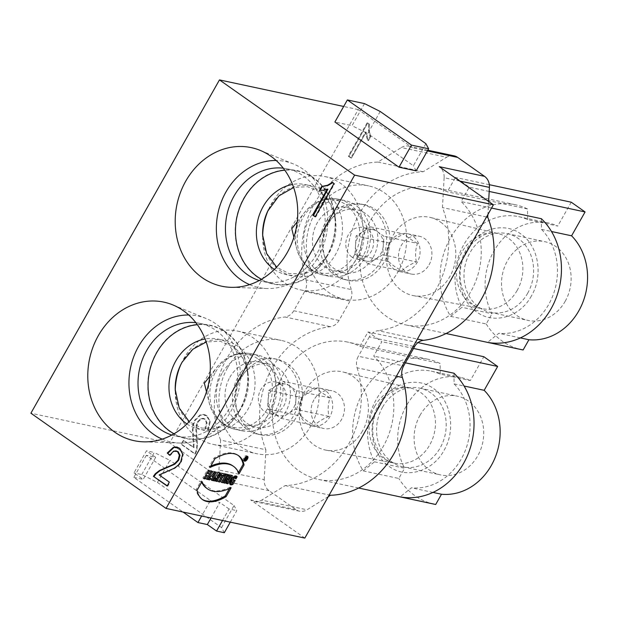 <?xml version="1.0" encoding="UTF-8"?>
<svg xmlns="http://www.w3.org/2000/svg" width="618" height="618" viewBox="0 0 618 618"><rect width="100%" height="100%" fill="white"/><g stroke="black" fill="none" stroke-linecap="round" stroke-linejoin="round"><path stroke-width="0.46" stroke-dasharray="3.09 2.32" d="M429.039 264.875A19.32 16.578 -77.9 0 0 419.236 236.223A19.32 16.578 -77.9 0 0 398.981 251.657A19.32 16.578 -77.9 0 0 411.155 274.021A19.32 16.578 -77.9 0 0 429.039 264.875M440.588 222.125A40.008 34.33 102.1 0 1 449.85 276.594A40.008 34.33 102.1 0 1 413.496 295.667A40.008 34.33 102.1 0 1 387.625 249.224A40.008 34.33 102.1 0 1 430.221 217.428A40.008 34.33 102.1 0 1 440.588 222.125M351.905 257.057A16.107 13.82 102.1 0 1 346.999 237.667A16.107 13.82 102.1 0 1 363.083 227.517A16.107 13.82 102.1 0 1 371.248 251.387A16.107 13.82 102.1 0 1 356.347 259.004A16.107 13.82 102.1 0 1 351.905 257.057M361.615 259.127A16.107 13.82 -77.9 0 0 366.049 261.082A16.107 13.82 -77.9 0 0 375.505 259.266A16.107 13.82 -77.9 0 0 383.307 245.47A16.107 13.82 -77.9 0 0 377.219 231.541A16.107 13.82 -77.9 0 0 372.785 229.587A16.107 13.82 -77.9 0 0 363.33 231.402A16.107 13.82 -77.9 0 0 355.528 245.199A16.107 13.82 -77.9 0 0 361.615 259.127L354.956 254.438L356.099 235.952L370.561 226.852L383.878 236.231L382.735 254.716L368.274 263.824L361.615 259.127M370.561 226.852L404.164 234.029C397.668 236.709 392.847 239.745 389.703 243.137C387.64 248.938 387.262 255.103 388.552 261.623L393.96 266.049L401.87 271.001C405.014 267.609 409.834 264.574 416.331 261.901L382.735 254.716M416.331 261.901C415.041 255.381 415.42 249.216 417.482 243.415L383.878 236.231M401.87 271.001L368.274 263.824M388.552 261.623L354.956 254.438M389.703 243.137L356.099 235.952M417.482 243.415C411.364 239.931 406.93 236.802 404.164 234.029M389.541 242.843A19.32 16.578 -77.9 0 0 399.344 271.495A19.32 16.578 -77.9 0 0 417.22 262.349A19.32 16.578 -77.9 0 0 407.424 233.697A19.32 16.578 -77.9 0 0 389.541 242.843M313.944 399.877A19.32 16.578 -77.9 0 0 323.739 428.529A19.32 16.578 -77.9 0 0 343.994 413.094A19.32 16.578 -77.9 0 0 331.82 390.731A19.32 16.578 -77.9 0 0 313.944 399.877M362.434 431.101A40.008 34.33 102.1 0 1 326.08 450.174A40.008 34.33 102.1 0 1 305.122 390.723A40.008 34.33 102.1 0 1 342.805 371.936A40.008 34.33 102.1 0 1 362.434 431.101M280.101 383.971A16.107 13.82 102.1 0 1 285.014 403.361A16.107 13.82 102.1 0 1 268.93 413.512A16.107 13.82 102.1 0 1 260.765 389.641A16.107 13.82 102.1 0 1 275.667 382.017A16.107 13.82 102.1 0 1 280.101 383.971M289.803 386.049A16.107 13.82 -77.9 0 0 285.369 384.095A16.107 13.82 -77.9 0 0 275.914 385.91A16.107 13.82 -77.9 0 0 268.112 399.707A16.107 13.82 -77.9 0 0 274.199 413.635A16.107 13.82 -77.9 0 0 278.633 415.59A16.107 13.82 -77.9 0 0 288.088 413.774A16.107 13.82 -77.9 0 0 295.891 399.977A16.107 13.82 -77.9 0 0 289.803 386.049L296.462 390.738L295.319 409.224L280.858 418.332L267.54 408.946L268.683 390.46L283.152 381.36L289.803 386.049M280.858 418.332L314.454 425.508C317.598 422.117 322.418 419.081 328.915 416.408C327.625 409.889 328.003 403.724 330.066 397.922L322.156 392.963L316.748 388.537C310.251 391.217 305.431 394.253 302.287 397.644L268.683 390.46M302.287 397.644C300.224 403.446 299.846 409.61 301.136 416.13L267.54 408.946M316.748 388.537L283.152 381.36M330.066 397.922L296.462 390.738M328.915 416.408L295.319 409.224M301.136 416.13C303.901 418.896 308.343 422.024 314.454 425.508M302.125 397.351A19.32 16.578 -77.9 0 0 311.928 426.003A19.32 16.578 -77.9 0 0 332.183 410.568A19.32 16.578 -77.9 0 0 320.008 388.204A19.32 16.578 -77.9 0 0 302.125 397.351M155.697 457.312L146.474 450.816L133.982 472.886L143.206 479.39L155.697 457.312L146.319 455.311L210.437 500.48L201.638 516.03M328.289 496.617L307.015 509.788A12.885 11.054 102.1 0 1 299.529 511.194A12.885 11.054 102.1 0 1 295.976 509.634L269.093 490.692A12.885 11.054 102.1 0 1 264.218 479.638L218.934 469.958A12.885 11.054 -77.9 0 0 223.809 481.013L169.672 442.874L358.239 109.579L412.376 147.717A12.885 11.054 -77.9 0 0 408.822 146.157A12.885 11.054 -77.9 0 0 401.337 147.563L446.621 157.242A12.885 11.054 102.1 0 1 454.114 155.836M218.934 469.958L220.595 440.093L265.879 449.773A85.021 72.955 102.1 0 1 330.267 326.675A12.885 11.054 -77.9 0 0 339.058 320.425L349.997 301.105A12.885 11.054 -77.9 0 0 351.263 289.564L305.98 279.877A85.021 72.955 102.1 0 1 377.892 162.078L401.337 147.563M305.98 279.877A12.885 11.054 102.1 0 1 304.705 291.426L349.997 301.105M339.058 320.425L293.774 310.746L304.705 291.426M293.774 310.746A12.885 11.054 102.1 0 1 284.983 316.988L330.267 326.675M220.595 440.093A85.021 72.955 102.1 0 1 284.983 316.988M368.452 140.649L370.676 136.717L369.131 130.205L369.379 124.179L367.733 123.021L348.923 156.261L351.472 158.061L366.126 132.159L368.452 140.649L370.676 136.717L369.131 130.205L369.379 124.179L367.733 123.021L348.923 156.261L351.472 158.061L366.126 132.159L368.452 140.649L367.803 140.51L366.312 136.516L365.477 132.02L350.823 157.922L348.274 156.13L367.084 122.882L368.73 124.04L368.482 130.066L370.027 136.578L367.803 140.51M181.661 444.373L195.381 454.037L196.678 451.009L197.49 445.423L196.385 427.818L197.961 422.094L201.352 418.78L205.114 419.104L207.069 422.944L205.431 428.614L208.289 430.035L210.298 421.476L206.968 415.705L200.742 415.018L195.296 420.333L193.588 424.612L193.001 429.842L194.044 447.641L183.87 440.464L181.661 444.373L195.381 454.037L196.678 451.009L197.49 445.423L196.385 427.818L197.961 422.094L201.352 418.78L203.716 418.479L205.114 419.104L207.069 422.944L205.431 428.614L208.289 430.035L210.298 421.476L206.968 415.705L204.473 414.57L200.742 415.018L195.296 420.333L193.588 424.612L193.001 429.842L194.044 447.641L183.87 440.464L181.661 444.373L181.012 444.234L183.222 440.333L193.403 447.502L192.352 429.703L192.94 424.473L194.647 420.201L200.093 414.879L203.824 414.431L206.319 415.566L209.649 421.337L207.64 429.896L204.782 428.475L206.42 422.805L204.473 418.965L203.067 418.34L200.703 418.641L197.312 421.955L195.736 427.679L196.848 445.284L196.03 450.87L194.732 453.898L181.012 444.234M378.749 404.52C390.143 383.384 416.277 375.721 433.442 388.483C451.148 400.286 456.184 429.904 443.979 450.476C432.585 471.611 406.451 479.274 389.294 466.513C371.588 454.717 366.551 425.091 378.749 404.52M531.395 295.968C520.001 317.104 493.867 324.774 476.71 312.005C459.004 300.209 453.96 270.584 466.165 250.012C477.56 228.876 503.693 221.213 520.858 233.975C538.564 245.779 543.601 275.396 531.395 295.968M174.044 433.813A57.652 49.463 -77.9 0 0 185.848 438.239A57.652 49.463 -77.9 0 0 246.273 392.206A57.652 49.463 -77.9 0 0 209.95 325.485A57.652 49.463 -77.9 0 0 197.366 324.705M239.413 411.109A57.968 49.741 -77.9 0 0 247.409 369.263A57.968 49.741 -77.9 0 0 177.76 330.638A57.968 49.741 -77.9 0 0 158.579 420.379A57.968 49.741 -77.9 0 0 237.93 413.604A57.968 49.741 -77.9 0 0 239.413 411.109M261.46 279.305A57.652 49.463 -77.9 0 0 273.264 283.732A57.652 49.463 -77.9 0 0 333.689 237.698A57.652 49.463 -77.9 0 0 297.366 170.977A57.652 49.463 -77.9 0 0 284.782 170.197M326.829 256.601A57.968 49.741 -77.9 0 0 334.825 214.763A57.968 49.741 -77.9 0 0 265.176 176.13A57.968 49.741 -77.9 0 0 245.995 265.871A57.968 49.741 -77.9 0 0 325.346 259.096A57.968 49.741 -77.9 0 0 326.829 256.601M249.61 284.635A64.411 55.272 -77.9 0 0 266.953 288.529A64.411 55.272 -77.9 0 0 326.103 236.076A64.411 55.272 -77.9 0 0 293.573 164.017A64.411 55.272 -77.9 0 0 276.153 160.487M259.259 280.533A57.652 49.463 -77.9 0 0 263.237 281.584A57.652 49.463 -77.9 0 0 323.662 235.551A57.652 49.463 -77.9 0 0 287.339 168.838A57.652 49.463 -77.9 0 0 283.276 168.173M162.194 439.143A64.411 55.272 -77.9 0 0 179.537 443.036A64.411 55.272 -77.9 0 0 238.687 390.584A64.411 55.272 -77.9 0 0 206.157 318.525A64.411 55.272 -77.9 0 0 188.737 314.995M171.843 435.041A57.652 49.463 -77.9 0 0 175.821 436.092A57.652 49.463 -77.9 0 0 236.246 390.058A57.652 49.463 -77.9 0 0 199.923 323.345A57.652 49.463 -77.9 0 0 195.86 322.681M146.319 455.311L133.828 477.382L183.044 512.052M133.828 477.382L143.206 479.39M211.016 518.038L219.815 502.488L210.437 500.48M364.744 257.915A38.648 33.163 -77.9 0 0 345.153 200.626A38.648 33.163 -77.9 0 0 304.643 231.487A38.648 33.163 -77.9 0 0 328.992 276.215A38.648 33.163 -77.9 0 0 364.744 257.915M363.369 255.358A32.206 27.632 102.1 0 1 333.573 270.607A32.206 27.632 102.1 0 1 313.28 233.334A32.206 27.632 102.1 0 1 347.038 207.617A32.206 27.632 102.1 0 1 363.369 255.358M373.071 257.436A32.206 27.632 -77.9 0 0 356.74 209.695A32.206 27.632 -77.9 0 0 322.982 235.412A32.206 27.632 -77.9 0 0 343.276 272.677A32.206 27.632 -77.9 0 0 373.071 257.436M380.92 261.375A38.648 33.163 102.1 0 1 345.161 279.668A38.648 33.163 102.1 0 1 320.812 234.948A38.648 33.163 102.1 0 1 361.321 204.087A38.648 33.163 102.1 0 1 380.92 261.375M328.799 223.067A38.648 33.163 102.1 0 1 364.558 204.774A38.648 33.163 102.1 0 1 384.157 262.071A38.648 33.163 102.1 0 1 348.397 280.363A38.648 33.163 102.1 0 1 328.799 223.067M314.964 213.318A57.968 49.741 -77.9 0 0 344.357 299.259A57.968 49.741 -77.9 0 0 397.992 271.82A57.968 49.741 -77.9 0 0 368.598 185.879A57.968 49.741 -77.9 0 0 314.964 213.318M262.681 236.447A57.968 49.741 -77.9 0 0 262.689 238.131A57.968 49.741 -77.9 0 0 300.688 289.919A57.968 49.741 -77.9 0 0 354.323 262.48A57.968 49.741 -77.9 0 0 324.929 176.547A57.968 49.741 -77.9 0 0 269.077 208.266A57.968 49.741 -77.9 0 0 268.374 209.803M221.978 373.426A38.648 33.163 -77.9 0 0 241.576 430.723A38.648 33.163 -77.9 0 0 282.086 399.861A38.648 33.163 -77.9 0 0 257.737 355.134A38.648 33.163 -77.9 0 0 221.978 373.426M229.826 377.366A32.206 27.632 102.1 0 1 259.622 362.125A32.206 27.632 102.1 0 1 279.915 399.398A32.206 27.632 102.1 0 1 246.157 425.114A32.206 27.632 102.1 0 1 229.826 377.366M239.529 379.444A32.206 27.632 -77.9 0 0 255.86 427.185A32.206 27.632 -77.9 0 0 289.618 401.468A32.206 27.632 -77.9 0 0 269.324 364.195A32.206 27.632 -77.9 0 0 239.529 379.444M238.154 376.887A38.648 33.163 102.1 0 1 273.905 358.594A38.648 33.163 102.1 0 1 298.255 403.315A38.648 33.163 102.1 0 1 257.745 434.176A38.648 33.163 102.1 0 1 238.154 376.887M241.383 377.575A38.648 33.163 -77.9 0 0 260.981 434.871A38.648 33.163 -77.9 0 0 301.491 404.01A38.648 33.163 -77.9 0 0 277.142 359.282A38.648 33.163 -77.9 0 0 241.383 377.575M227.548 367.826A57.968 49.741 -77.9 0 0 256.941 453.766A57.968 49.741 -77.9 0 0 317.706 407.478A57.968 49.741 -77.9 0 0 281.182 340.387A57.968 49.741 -77.9 0 0 227.548 367.826M175.265 390.955A57.968 49.741 -77.9 0 0 175.273 392.639A57.968 49.741 -77.9 0 0 213.272 444.427A57.968 49.741 -77.9 0 0 274.037 398.139A57.968 49.741 -77.9 0 0 237.513 331.047A57.968 49.741 -77.9 0 0 183.878 358.494A57.968 49.741 -77.9 0 0 181.661 362.774A57.968 49.741 -77.9 0 0 180.95 364.326M364.52 103.608L352.028 125.678L334.886 122.016M380.209 111.487L367.725 133.565L352.028 125.678M425.879 143.662L413.388 165.732L367.725 133.565M416.146 170.854L413.388 165.732M224.319 532.716L221.561 527.602L157.443 482.426L141.746 474.547L133.982 472.886M141.746 474.547L154.237 452.476L146.474 450.816M157.443 482.426L169.927 460.356L154.237 452.476M221.561 527.602L234.052 505.532L169.927 460.356M230.29 522.156L236.802 510.646L234.052 505.532M222.526 520.495L229.039 508.985L236.802 510.646M229.039 508.985L219.815 502.488M527.664 219.622L527.533 208.961A70.213 60.247 -77.9 0 0 515.427 204.751A70.213 60.247 -77.9 0 0 450.893 237.242A70.213 60.247 -77.9 0 0 450.638 316.362L461.932 307.308A59.258 50.846 102.1 0 1 465.277 242.217A59.258 50.846 102.1 0 1 518.633 216.64A59.258 50.846 102.1 0 1 527.664 219.622L557.745 226.057A59.258 50.846 102.1 0 0 548.714 223.067A59.258 50.846 102.1 0 0 495.366 248.645A59.258 50.846 102.1 0 0 492.013 313.735L461.932 307.308M541.376 218.71L541.499 229.371A59.258 50.846 102.1 0 1 552.345 296.941A59.258 50.846 102.1 0 1 498.834 333.303L487.54 342.364M450.638 316.362L486.219 323.971L492.013 313.735M520.395 337.915L498.834 333.303M541.499 229.371L551.495 231.511M440.248 374.129L440.116 363.469A70.213 60.247 -77.9 0 0 428.011 359.259A70.213 60.247 -77.9 0 0 363.477 391.75A70.213 60.247 -77.9 0 0 363.222 470.87L374.516 461.816A59.258 50.846 102.1 0 1 377.861 396.725A59.258 50.846 102.1 0 1 431.217 371.148A59.258 50.846 102.1 0 1 440.248 374.129L470.329 380.564L483.824 356.71M453.96 373.218L454.091 383.878A59.258 50.846 102.1 0 1 464.929 451.449A59.258 50.846 102.1 0 1 411.418 487.811L400.124 496.872M374.516 461.816L404.597 468.243A59.258 50.846 102.1 0 1 407.95 403.152A59.258 50.846 102.1 0 1 461.298 377.575A59.258 50.846 102.1 0 1 470.329 380.564M363.222 470.87L398.803 478.479L404.597 468.243M432.979 492.422L411.418 487.811M454.091 383.878L464.079 386.018M486.219 323.971A70.213 60.247 -77.9 0 0 521.654 349.672M571.241 202.202L557.745 226.057M565.161 301.329A40.255 34.546 -77.9 0 0 544.744 241.653A40.255 34.546 -77.9 0 0 502.55 273.797A40.255 34.546 -77.9 0 0 527.911 320.387A40.255 34.546 -77.9 0 0 565.161 301.329M489.193 191.449L469.278 187.192L455.443 177.443L447.316 191.812A70.213 60.247 -77.9 0 0 435.203 187.602A70.213 60.247 -77.9 0 0 361.615 243.67A70.213 60.247 -77.9 0 0 405.848 324.921A70.213 60.247 -77.9 0 0 474.137 285.099A70.213 60.247 -77.9 0 0 461.152 201.561L469.278 187.192M491.549 208.057L461.152 201.561M489.317 184.689L455.443 177.443M527.533 208.961L447.316 191.812M359.9 346.319L368.027 331.951L381.862 341.7L373.736 356.068A70.213 60.247 102.1 0 1 386.721 439.607A70.213 60.247 102.1 0 1 318.432 479.429A70.213 60.247 102.1 0 1 274.199 398.177A70.213 60.247 102.1 0 1 347.787 342.109A70.213 60.247 102.1 0 1 359.9 346.319L440.116 363.469M417.969 342.627L368.027 331.951M413.519 348.467L381.862 341.7M405.393 362.836L373.736 356.068M459.661 181.028L444.133 177.706A12.885 11.054 -77.9 0 0 439.259 166.659M413.318 346.335L369.286 336.918A12.885 11.054 102.1 0 1 378.085 330.676L417.413 339.089M396.424 376.2L357.088 367.787A12.885 11.054 102.1 0 1 358.355 356.246L402.388 365.655M304.829 538.093L250.692 499.947A12.885 11.054 -77.9 0 0 254.237 501.515A12.885 11.054 -77.9 0 0 261.723 500.109L307.015 509.788M488.637 201.445L487.911 214.492M444.133 177.706L442.465 207.571A85.021 72.955 102.1 0 1 378.085 330.676M486.497 216.988L442.465 207.571M351.263 289.564A85.021 72.955 102.1 0 1 423.175 171.758L446.621 157.242M423.175 171.758L377.892 162.078M264.218 479.638L265.879 449.773M357.088 367.787A85.021 72.955 102.1 0 1 285.176 485.586L261.723 500.109M285.176 485.586L329.201 495.003M369.286 336.918L358.355 356.246M434.238 504.18A70.213 60.247 102.1 0 1 398.803 478.479M420.085 415.211A40.255 34.546 -77.9 0 0 440.495 474.894A40.255 34.546 -77.9 0 0 482.689 442.751A40.255 34.546 -77.9 0 0 457.328 396.161A40.255 34.546 -77.9 0 0 420.085 415.211M382.557 407.192A40.255 34.546 102.1 0 1 419.807 388.135A40.255 34.546 102.1 0 1 445.169 434.724A40.255 34.546 102.1 0 1 402.975 466.868A40.255 34.546 102.1 0 1 382.557 407.192M169.672 442.874L30.9 413.203M358.239 109.579L343.685 106.466M527.633 293.311A40.255 34.546 -77.9 0 0 507.224 233.627A40.255 34.546 -77.9 0 0 465.03 265.771A40.255 34.546 -77.9 0 0 490.391 312.36A40.255 34.546 -77.9 0 0 527.633 293.311M370.676 136.717L370.027 136.578M369.379 124.179L368.73 124.04M367.733 123.021L367.084 122.882M348.923 156.261L348.274 156.13M351.472 158.061L350.823 157.922M366.126 132.159L365.477 132.02M195.381 454.037L194.732 453.898M205.431 428.614L204.782 428.475M208.289 430.035L207.64 429.896M194.044 447.641L193.403 447.502M183.87 440.464L183.222 440.333M169.324 482.11L159.792 475.08L174.639 468.483L178.617 465.632L181.344 462.079L183.307 454.307L180.07 448.328L177.134 447.077M167.115 486.018L167.764 486.157L169.973 482.249M167.246 485.787L167.764 486.157M169.641 455.288L170.29 455.427L174.168 451.341L176.655 450.993M169.826 454.987L170.29 455.427M159.143 474.941L159.792 475.08M333.983 183.546L332.785 182.704M315.172 216.794L315.821 216.933L334.632 183.685M315.304 216.563L315.821 216.933M319.413 190.398L323.932 190.329L327.926 189.232M332.337 182.387L332.986 182.526M244.033 460.557A2.851 1.375 -54.8 0 1 243.43 460.441A2.851 1.375 -54.8 0 1 243.948 457.312A2.851 1.375 -54.8 0 1 246.713 455.775A2.851 1.375 -54.8 0 1 247.03 456.308M239.081 473.736L238.154 473.087A58.98 28.443 125.2 0 0 232.669 465.763M210.792 466.057A58.98 28.443 125.2 0 0 209.046 466.86L214.037 458.038A49.394 23.816 -54.8 0 1 237.652 455.033A49.394 23.816 -54.8 0 1 238.108 455.373M209.965 467.517L209.046 466.86M238.525 472.438L238.154 473.087M214.964 458.687L214.037 458.038M235.188 480.371L234.261 479.722L234.037 480.124M233.874 480.093L232.947 479.437L234.261 479.722M232.476 482.558L231.549 481.909L232.947 479.437M235.968 478.896L234.74 477.984M230.962 481.824L231.549 481.909M236.594 476.455L236.153 476.285M229.857 483.909L229.309 483.662L230.977 477.644L236.207 476.184M208.343 479.607L207.424 478.958L208.652 479.22M214.454 471.789L213.527 471.14L207.424 478.958M216.006 472.129L213.527 471.14M214.933 471.897L215.087 471.472M211.603 480.302L210.684 479.653L211.758 479.885M211.194 478.278L210.684 479.653M204.04 478.239L202.889 477.992L207.494 469.85L208.814 470.136L208.583 470.537M203.816 478.641L202.889 477.992M206.559 479.228L205.632 478.579L207.447 475.373M206.783 478.819L205.632 478.579M212.476 471.372L211.557 470.723L211.325 471.125M211.163 471.086L210.236 470.437L211.557 470.723M209.479 474.06L208.56 473.403L210.236 470.437M207.13 473.102L208.56 473.403M209.734 470.785L208.814 470.136M208.421 470.499L207.494 469.85M197.034 490.375L196.115 489.726L201.105 480.897A58.98 28.443 125.2 0 0 201.661 482.195M202.078 499.267A49.394 23.816 -54.8 0 1 201.607 498.95A49.394 23.816 -54.8 0 1 196.115 489.726M231.14 487.772L230.22 487.123L229.394 488.575M202.024 481.546L201.105 480.897M206.59 488.22A58.98 28.443 125.2 0 0 230.22 487.123M218.455 481.77L217.528 481.121L218.679 481.368M221.144 474.972L217.528 481.121M220.935 475.335L220.016 474.686L221.043 474.902M222.024 473.411L221.105 472.755L220.016 474.686M225.408 474.13L221.105 472.755M224.257 473.882L224.481 473.481M213.364 480.68L212.438 480.031L213.589 480.279M217.969 472.546L217.042 471.897L212.438 480.031M219.776 472.824L217.042 471.897M215.721 481.183L214.801 480.534L215.844 480.758M215.605 477.675L214.801 480.534M221.692 482.009L220.541 481.762L225.145 473.627L226.458 473.906L226.227 474.307M221.46 482.411L220.541 481.762M227.378 474.554L226.458 473.906M226.064 474.276L225.145 473.627M223.77 482.905L222.843 482.256L223.994 482.503M228.374 474.771L227.447 474.114L222.843 482.256M230.058 475.126L227.447 474.114M229.015 474.902L229.131 474.477M231.279 475.389L230.359 474.74L227.756 479.329M232.546 475.659L230.359 474.74M231.395 475.412L231.619 475.01M226.258 483.438L225.331 482.789L226.381 483.013M226.706 477.938L225.331 482.789M374.771 406.18A38.393 32.939 102.1 0 1 410.931 388.15A38.393 32.939 102.1 0 1 434.477 432.438A38.393 32.939 102.1 0 1 394.879 463.222A38.393 32.939 102.1 0 1 374.771 406.18M517.173 290.414A38.393 32.939 102.1 0 1 482.295 308.714A38.393 32.939 102.1 0 1 457.467 264.156A38.393 32.939 102.1 0 1 498.347 233.65A38.393 32.939 102.1 0 1 517.173 290.414M354.299 255.172A37.188 31.912 102.1 0 1 322.488 273.202A37.188 31.912 102.1 0 1 296.679 248.552A37.188 31.912 102.1 0 1 304.357 212.662A37.188 31.912 102.1 0 1 347.826 206.203A37.188 31.912 102.1 0 1 354.299 255.172M358.324 256.547A38.648 33.163 102.1 0 1 322.573 274.84A38.648 33.163 102.1 0 1 298.224 230.112A38.648 33.163 102.1 0 1 338.734 199.259A38.648 33.163 102.1 0 1 358.324 256.547M262.689 238.131L262.627 234.94A46.172 39.614 -77.9 0 0 291.271 275.798A46.172 39.614 -77.9 0 0 335.613 254.33A46.172 39.614 -77.9 0 0 323.515 190.537A46.172 39.614 -77.9 0 0 267.718 211.155L269.077 208.266M274.338 269.448A46.041 39.506 -77.9 0 0 327.98 254.886A46.041 39.506 -77.9 0 0 329.162 252.909A46.041 39.506 -77.9 0 0 335.512 219.676A46.041 39.506 -77.9 0 0 292.515 184.458M213.612 372.152A37.188 31.912 102.1 0 1 216.941 367.169A37.188 31.912 102.1 0 1 266.211 367.27A37.188 31.912 102.1 0 1 254.276 423.114A37.188 31.912 102.1 0 1 209.263 403.06A37.188 31.912 102.1 0 1 213.612 372.152M215.558 372.059A38.648 33.163 102.1 0 1 251.317 353.759A38.648 33.163 102.1 0 1 275.659 398.494A38.648 33.163 102.1 0 1 235.149 429.348A38.648 33.163 102.1 0 1 215.558 372.059M175.273 392.639L175.211 389.448A46.172 39.614 -77.9 0 0 228.451 427.772A46.172 39.614 -77.9 0 0 246.721 355.25A46.172 39.614 -77.9 0 0 182.063 362.248M186.93 423.956A46.041 39.506 -77.9 0 0 240.564 409.394A46.041 39.506 -77.9 0 0 241.746 407.416A46.041 39.506 -77.9 0 0 248.096 374.184A46.041 39.506 -77.9 0 0 205.099 338.958M295.976 509.634L250.692 499.947M223.809 481.013L269.093 490.692M427.417 150.931L412.376 147.717M369.131 130.205L368.482 130.066M366.961 136.655L366.312 136.516M196.678 451.009L196.03 450.87M197.49 445.423L196.848 445.284M196.995 438.062L196.346 437.923M196.385 427.818L195.736 427.679M197.961 422.094L197.312 421.955M201.352 418.78L200.703 418.641M205.114 419.104L204.473 418.965M207.069 422.944L206.42 422.805M210.298 421.476L209.649 421.337M206.968 415.705L206.319 415.566M200.742 415.018L200.093 414.879M195.296 420.333L194.647 420.201M193.588 424.612L192.94 424.473M193.001 429.842L192.352 429.703M193.627 438.44L192.986 438.301M194.214 444.674L193.565 444.543M173.527 451.202L174.168 451.341M179.421 448.189L180.07 448.328M182.658 454.168L183.307 454.307M180.695 461.94L181.344 462.079M177.976 465.493L178.617 465.632M173.998 468.344L174.639 468.483M166.767 471.403L167.416 471.542M161.468 473.496L162.117 473.635M323.284 190.189L323.932 190.329M372.785 229.587L363.083 227.517M366.049 261.082L356.347 259.004M399.344 271.495L411.155 274.021M407.424 233.697L419.236 236.223M285.369 384.095L275.667 382.017M278.633 415.59L268.93 413.512M311.928 426.003L323.739 428.529M320.008 388.204L331.82 390.731M326.08 450.174L394.879 463.222C390.761 462.488 386.899 460.456 383.284 457.119L378.826 451.719L374.184 441.105C371.217 429.085 372.793 417.351 378.896 405.902C382.588 399.591 386.992 394.871 392.106 391.75L398.069 388.907C402.65 387.409 406.93 387.162 410.931 388.15L342.805 371.936M413.496 295.667L482.295 308.714C478.177 307.98 474.315 305.949 470.7 302.611L466.242 297.212L461.6 286.597C459.815 279.892 459.653 272.816 461.113 265.377C462.782 257.59 465.918 250.877 470.522 245.238C480.07 235.064 489.348 231.202 498.347 233.65L430.221 217.428M293.573 164.017L260.139 150.359M266.953 288.529L230.862 287.324M263.237 281.584L273.264 283.732M287.339 168.838L297.366 170.977M206.157 318.525L172.723 304.867M179.537 443.036L143.446 441.831M175.821 436.092L185.848 438.239M199.923 323.345L209.95 325.485M293.898 237.281L296.679 248.552C300.835 262.851 309.464 271.611 322.573 274.84L328.992 276.215M297.204 221.8L304.357 212.662C314.006 201.306 325.462 196.833 338.734 199.251L345.153 200.626M333.573 270.607L343.276 272.677M347.038 207.617L356.74 209.695M345.161 279.668L348.397 280.363M361.321 204.087L364.558 204.774M300.688 289.919L344.357 299.259M324.929 176.547L368.598 185.879M334.825 214.763L335.512 219.676L330.19 203.6L320.232 192.167L307.555 186.682L293.643 187.509M325.346 259.096L327.98 254.886L316.555 267.378L302.789 273.743L288.985 273.565L276.617 267.123M206.482 391.789L209.263 403.06C213.426 417.366 222.055 426.126 235.157 429.348L241.576 430.723M209.788 376.308L216.941 367.169C226.582 355.813 238.038 351.348 251.317 353.759L257.737 355.134M246.157 425.114L255.86 427.185M259.622 362.125L269.324 364.195M257.745 434.176L260.981 434.871M273.905 358.594L277.142 359.282M213.272 444.427L256.941 453.766M237.513 331.047L281.182 340.387M180.302 365.663L181.661 362.774M237.93 413.604L240.564 409.394L229.139 421.885L215.373 428.251L201.568 428.073L189.201 421.63M247.409 369.263L248.096 374.184L242.774 358.108L232.816 346.675L220.139 341.19L206.227 342.009M518.633 216.64L548.714 223.067M431.217 371.148L461.298 377.575M254.237 501.515L299.529 511.194M408.822 146.157L427.826 150.22M428.011 359.259L347.787 342.109M358.672 488.027L318.432 479.429M515.427 204.751L435.203 187.602M446.088 333.519L405.848 324.921M402.975 466.868L440.495 474.894M419.807 388.135L457.328 396.161M490.391 312.36L527.911 320.387M507.224 233.627L544.744 241.653M203.716 418.479L203.067 418.34M204.473 414.57L203.824 414.431M176.81 446.999L177.459 447.138M243.43 460.441L244.349 461.09M246.713 455.775L247.64 456.424M237.652 455.033L238.579 455.682M229.309 483.662L230.228 484.311M235.96 475.976L236.887 476.625M201.607 498.95L202.526 499.599M220.379 473.064L219.452 472.407"/><path stroke-width="0.93" d="M354.624 175.126L166.057 508.421L304.829 538.093L493.396 204.797L354.624 175.126L219.467 79.907L30.9 413.203L166.057 508.421M216.207 478.255L214.678 480.966L213.364 480.68L217.969 472.546L220.379 473.064L217.181 481.499L215.721 481.183L216.524 478.324L214.678 480.966L213.758 480.31L215.288 477.606L216.524 478.324L215.288 477.606M210.638 478.61L209.649 479.885L208.343 479.607L214.454 471.789L216.006 472.129L212.909 480.58L211.603 480.302L212.113 478.927L210.638 478.61L209.649 479.885L208.722 479.236L209.718 477.961L212.113 478.927L209.718 477.961M234.74 477.984L235.968 478.896L237.134 476.841C233.967 472.09 225.199 487.756 232.916 484.388L235.188 480.371L233.874 480.093L232.476 482.558C229.602 482.071 235.35 475.821 235.968 478.896L236.887 476.625L231.904 478.293L230.228 484.311L232.916 484.388L235.188 480.371L233.874 480.093L232.476 482.558L230.962 481.824M244.071 464.914A49.394 23.816 125.2 0 0 214.964 458.687L209.965 467.517A58.98 28.443 -54.8 0 1 239.081 473.736L244.071 464.914A49.394 23.816 125.2 0 0 238.579 455.682A49.394 23.816 125.2 0 0 214.964 458.687L209.965 467.517A58.98 28.443 -54.8 0 1 233.596 466.412A58.98 28.443 -54.8 0 1 239.081 473.736L244.071 464.914L243.152 464.265L238.525 472.438M247.432 459.066A2.851 1.375 125.2 0 0 247.64 456.424A2.851 1.375 125.2 0 0 244.867 457.961A2.851 1.375 125.2 0 0 244.349 461.09A2.851 1.375 125.2 0 0 247.432 459.066A2.851 1.375 125.2 0 0 246.474 456.486A2.851 1.375 125.2 0 0 244.079 460.719A2.851 1.375 125.2 0 0 247.432 459.066M205.13 478.919L206.945 475.721L208.366 476.022L206.559 479.228L207.872 479.506L212.476 471.372L211.163 471.086L209.479 474.06L208.057 473.751L209.734 470.785L208.421 470.499L203.816 478.641L205.13 478.919L206.945 475.721L208.366 476.022L206.559 479.228L207.872 479.506L212.476 471.372L211.163 471.086L209.479 474.06L208.057 473.751L209.734 470.785L208.421 470.499L203.816 478.641L205.13 478.919L204.04 478.239M226.149 496.594L231.14 487.772A58.98 28.443 -54.8 0 1 202.024 481.546L197.034 490.375A49.394 23.816 125.2 0 0 226.149 496.594L231.14 487.772A58.98 28.443 -54.8 0 1 207.509 488.869A58.98 28.443 -54.8 0 1 202.024 481.546L197.034 490.375A49.394 23.816 125.2 0 0 202.526 499.599A49.394 23.816 125.2 0 0 226.149 496.594L225.222 495.945A49.394 23.816 -54.8 0 1 202.078 499.267M219.769 482.048L218.455 481.77L221.97 475.559L220.935 475.335L222.024 473.411L225.408 474.13L224.311 476.061L223.283 475.837L219.769 482.048L218.455 481.77L221.97 475.559L220.935 475.335L222.024 473.411L225.408 474.13L224.311 476.061L223.283 475.837L219.769 482.048L218.849 481.399L222.364 475.188L223.392 475.404L224.257 473.882M222.774 482.697L227.378 474.554L226.064 474.276L221.46 482.411L222.774 482.697L227.378 474.554L226.064 474.276L221.46 482.411L222.774 482.697L221.692 482.009M225.029 483.176L223.77 482.905L228.374 474.771L230.058 475.126L228.683 479.977L231.279 475.389L232.546 475.659L227.942 483.801L226.258 483.438L227.633 478.587L225.029 483.176L224.11 482.527L226.706 477.938L227.633 478.587L225.029 483.176L223.77 482.905L228.374 474.771L230.058 475.126L228.683 479.977L227.756 479.329L229.015 474.902M98.316 335.674A70.854 60.796 102.1 0 1 172.723 304.867A70.854 60.796 102.1 0 1 208.505 384.133A70.854 60.796 102.1 0 1 143.446 441.831A70.854 60.796 102.1 0 1 98.316 335.674M185.732 181.167A70.854 60.796 102.1 0 1 260.139 150.359A70.854 60.796 102.1 0 1 295.922 229.626A70.854 60.796 102.1 0 1 230.862 287.324A70.854 60.796 102.1 0 1 185.732 181.167M153.395 476.347L155.288 473.736L159.459 470.514L174.176 464.064L178.131 460.016L179.351 455.165L177.466 451.519L173.527 451.202L169.641 455.288L167.269 453.025L173.326 447.316L179.421 448.189L182.658 454.168L180.695 461.94L177.976 465.493L173.998 468.344L159.143 474.941L169.324 482.11L167.115 486.018L153.395 476.347L155.288 473.736L159.459 470.514L174.176 464.064L178.131 460.016L179.351 455.165L177.466 451.519L176.006 450.854L173.527 451.202L169.641 455.288L167.269 453.025L173.326 447.316L176.81 446.999L179.421 448.189L182.658 454.168L180.695 461.94L177.976 465.493L173.998 468.344L159.143 474.941L169.324 482.11L167.115 486.018L153.395 476.347L167.246 485.787M312.623 214.994L327.277 189.1L323.284 190.189L319.413 190.398L321.638 186.474L327.571 185.222L332.337 182.387L333.983 183.546L315.172 216.794L312.623 214.994L327.277 189.1L323.284 190.189L319.413 190.398L321.638 186.474L327.571 185.222L332.337 182.387L333.983 183.546L315.172 216.794L312.623 214.994L315.304 216.563M197.366 324.705A57.652 49.463 -77.9 0 0 156.617 352.778A57.652 49.463 -77.9 0 0 174.044 433.813M284.782 170.197A57.652 49.463 -77.9 0 0 244.033 198.27A57.652 49.463 -77.9 0 0 261.46 279.305M276.153 160.487A64.411 55.272 -77.9 0 0 225.925 192.02A64.411 55.272 -77.9 0 0 249.61 284.635M283.276 168.173A57.652 49.463 -77.9 0 0 234.006 196.122A57.652 49.463 -77.9 0 0 259.259 280.533M188.737 314.995A64.411 55.272 -77.9 0 0 138.509 346.528A64.411 55.272 -77.9 0 0 162.194 439.143M195.86 322.681A57.652 49.463 -77.9 0 0 146.59 350.63A57.652 49.463 -77.9 0 0 171.843 435.041M347.37 99.938L334.886 122.016L399.004 167.184L411.495 145.114L428.637 148.776L425.879 143.662L380.209 111.487L364.52 103.608L347.37 99.938L411.495 145.114M201.638 516.03L197.945 522.55L207.331 524.558L211.016 518.038M183.044 512.052L197.945 522.55M268.374 209.803A57.968 49.741 -77.9 0 0 262.681 236.447M180.95 364.326A57.968 49.741 -77.9 0 0 175.265 390.955M428.637 148.776L416.146 170.854L399.004 167.184M207.331 524.558L216.555 531.055L224.319 532.716L230.29 522.156M216.555 531.055L222.526 520.495M491.549 208.057L541.376 218.71A70.213 60.247 102.1 0 1 554.709 301.453A70.213 60.247 102.1 0 1 487.54 342.364L523.122 349.966L528.915 339.738L520.395 337.915M528.915 339.738A59.258 50.846 -77.9 0 0 582.426 303.376A59.258 50.846 -77.9 0 0 571.588 235.806L585.084 211.951L571.241 202.202L489.317 184.689M551.495 231.511L571.588 235.806M405.393 362.836L453.96 373.218A70.213 60.247 102.1 0 1 467.293 455.96A70.213 60.247 102.1 0 1 400.124 496.872L435.705 504.473L441.499 494.238L432.979 492.422M441.499 494.238A59.258 50.846 -77.9 0 0 495.01 457.884A59.258 50.846 -77.9 0 0 484.172 390.313L464.079 386.018M446.088 333.519L521.654 349.672A70.213 60.247 -77.9 0 0 523.122 349.966M585.084 211.951L489.193 191.449M484.172 390.313L497.668 366.459L483.824 356.71L417.969 342.627M497.668 366.459L413.519 348.467M427.826 150.22L454.114 155.836A12.885 11.054 102.1 0 1 457.66 157.397L484.543 176.339A12.885 11.054 102.1 0 1 489.417 187.393L488.637 201.445M487.911 214.492L487.756 217.258A85.021 72.955 102.1 0 1 423.369 340.356A12.885 11.054 -77.9 0 0 414.578 346.598L403.639 365.926A12.885 11.054 -77.9 0 0 402.372 377.467A85.021 72.955 102.1 0 1 330.46 495.273L328.289 496.617M487.756 217.258L486.497 216.988M329.201 495.003L330.46 495.273M484.543 176.339L439.259 166.659L493.396 204.797M435.705 504.473A70.213 60.247 102.1 0 1 434.238 504.18L358.672 488.027M343.685 106.466L219.467 79.907M176.006 450.854L178.115 451.658L180 455.304L178.772 460.155L174.817 464.203L160.101 470.653L155.937 473.875L154.044 476.486M167.269 453.025L169.826 454.987M177.134 447.077L173.967 447.455L167.911 453.164M327.277 189.1L327.926 189.232L313.272 215.134M321.638 186.474L322.279 186.613L320.116 190.437M332.986 182.526L328.212 185.361L322.279 186.613M247.03 456.308A2.851 1.375 -54.8 0 1 246.505 458.417A2.851 1.375 -54.8 0 1 244.033 460.557M233.596 466.412L232.669 465.763A58.98 28.443 125.2 0 0 210.792 466.057M238.108 455.373A49.394 23.816 -54.8 0 1 243.152 464.265M234.037 480.124L231.989 483.732L229.857 483.909M232.916 484.388L231.989 483.732M235.049 478.239C234.423 475.172 228.675 481.422 231.549 481.909M237.134 476.841L236.594 476.455M236.153 476.285L235.064 478.216M209.649 479.885L208.343 479.607L214.454 471.789L216.006 472.129L212.909 480.58L211.982 479.931L214.933 471.897M206.945 475.721L206.018 475.064L204.21 478.27M208.366 476.022L206.018 475.064M207.872 479.506L206.783 478.819M211.325 471.125L206.953 478.857M208.057 473.751L207.13 473.102L208.583 470.537M229.394 488.575L225.222 495.945M201.661 482.195A58.98 28.443 125.2 0 0 206.59 488.22L207.509 488.869M221.97 475.559L221.144 474.972M224.311 476.061L223.392 475.404M223.283 475.837L222.364 475.188M214.678 480.966L213.364 480.68L217.969 472.546C221.306 472.546 221.406 474.33 218.262 477.892L217.335 477.243L219.776 472.824M218.262 477.892L217.181 481.499L216.254 480.85L217.335 477.243M215.844 480.758L216.254 480.85M226.227 474.307L221.854 482.04M228.683 479.977L231.279 475.389L232.546 475.659L227.942 483.801L227.015 483.145L231.395 475.412M226.381 483.013L227.015 483.145M212.909 480.58L211.603 480.302L212.113 478.927M217.181 481.499L215.721 481.183L216.524 478.324M227.942 483.801L226.258 483.438L227.633 478.587M212.77 477.088L211.974 476.918L213.766 474.547L212.77 477.088M218.262 474.632L217.273 476.378C218.633 476.007 218.965 475.427 218.262 474.632M245.207 459.831L245.809 459.244L245.941 459.993L246.227 459.097C247.123 458.062 247.084 457.544 246.111 457.529L245.207 459.831M245.848 458.695L246.173 458.123L245.848 458.695M246.968 458.965A1.947 0.935 125.2 0 0 246.319 457.212A1.947 0.935 125.2 0 0 244.689 460.093A1.947 0.935 125.2 0 0 246.968 458.965M232.476 482.558C229.602 482.071 235.35 475.821 235.968 478.896M293.643 187.509L278.919 195.883L267.718 211.155A46.172 39.614 -77.9 0 0 262.627 234.94L266.613 253.457L276.617 267.123M292.515 184.458A46.041 39.506 -77.9 0 0 257.551 221.422A46.041 39.506 -77.9 0 0 274.338 269.448M182.063 362.248A46.172 39.614 -77.9 0 0 180.302 365.663A46.172 39.614 -77.9 0 0 175.211 389.448L179.197 407.965L189.201 421.63M205.099 338.958A46.041 39.506 -77.9 0 0 175.798 360.958A46.041 39.506 -77.9 0 0 186.93 423.956M489.417 187.393L459.661 181.028M417.413 339.089L423.369 340.356M414.578 346.598L413.318 346.335M402.388 365.655L403.639 365.926M402.372 377.467L396.424 376.2M457.66 157.397L427.417 150.931M155.288 473.736L155.937 473.875M159.459 470.514L160.101 470.653M165.632 467.849L166.273 467.988M174.176 464.064L174.817 464.203M178.131 460.016L178.772 460.155M179.351 455.165L180 455.304M177.466 451.519L178.115 451.658M173.326 447.316L173.967 447.455M327.571 185.222L328.212 185.361M297.204 221.8L291.781 228.737L293.898 237.281M209.788 376.308L204.365 383.245L206.482 391.789M206.227 342.009L192.831 349.247L182.055 362.272L180.302 365.663"/></g></svg>
